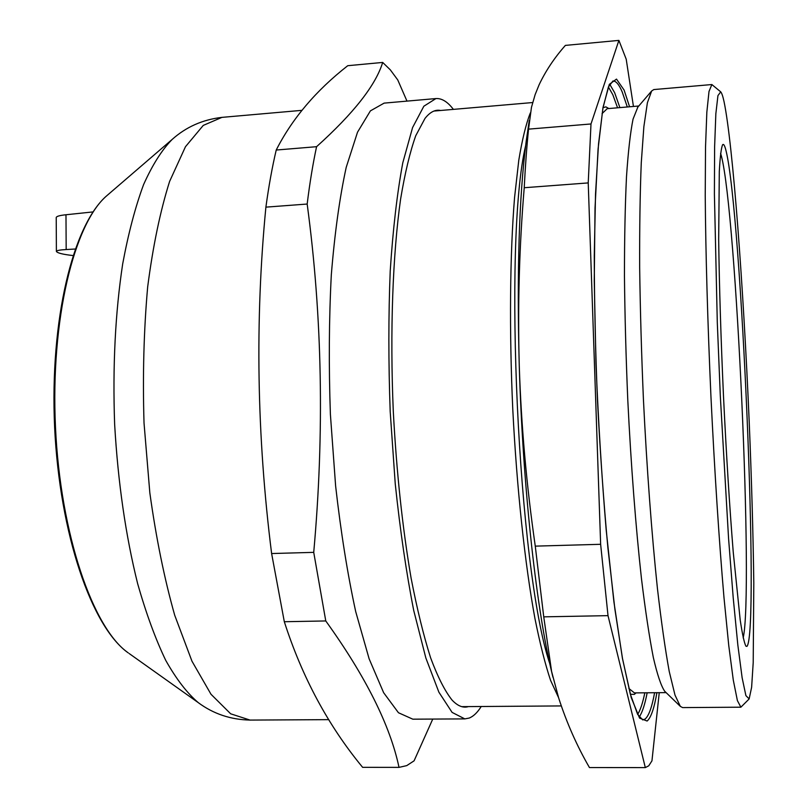 <?xml version="1.0" encoding="UTF-8"?>
<svg xmlns="http://www.w3.org/2000/svg" width="808" height="808" viewBox="0 0 808 808"><rect width="100%" height="100%" fill="white"/><g stroke="black" fill="none" stroke-linecap="round" stroke-linejoin="round"><path stroke-width="1.21" d="M665.095 691.628L664.691 691.234C661.096 685.982 657.298 674.72 653.319 657.449C649.279 636.684 645.329 610.383 641.451 578.528C635.795 527.351 631.008 465.327 627.806 400.465C625.978 357.207 624.857 315.706 624.453 275.972C624.463 238.249 625.139 205.181 626.493 176.76C628.19 151.601 630.381 132.381 633.048 119.109L637.855 107.09M748.814 699.294L740.875 707.192L682.609 707.596L680.326 706.364L675.003 695.092L669.256 671.559C665.277 649.844 661.338 622.18 657.439 588.567C651.743 534.462 646.824 468.65 643.441 399.738C641.481 353.783 640.229 309.747 639.663 267.62C639.522 227.684 640.057 192.769 641.269 162.863L643.865 126.684L647.4 102.717L651.642 91.001L653.803 89.567L711.858 84.547L720.504 91.668M740.875 707.192L737.391 700.587L733.3 680.134L728.755 645.541L723.978 597.486C719.13 541.229 714.535 470.801 710.949 396.587C707.626 322.372 705.647 251.813 705.232 195.354L705.525 147.056L706.838 112.191L709.01 91.445L711.858 84.547M749.147 698.91L745.895 695.607L742.128 677.74L737.835 645.006L733.23 598.001L728.574 538.542L720.322 396.152L717.292 322.432L714.403 193.981L714.615 146.743L715.848 113.756L717.938 95.617L720.706 91.849C721.746 92.96 722.867 96.213 724.039 101.626C732.927 144.319 743.431 286.406 749.168 420.998C751.602 479.689 753.147 533.735 753.803 583.144L753.207 662.611L751.622 687.305L749.147 698.91M726.119 151.116C741.552 213.726 759.601 632.927 746.935 646.38L745.935 646.198C744.249 642.976 742.34 634.23 740.199 619.958L733.25 552.238C729.563 506.404 726.311 454.328 723.483 396.001C720.877 337.673 719.271 285.517 718.676 239.532L719.302 171.468C720.1 157.055 721.19 148.167 722.574 144.804C723.635 143.521 724.816 145.622 726.119 151.116M743.178 637.926C753.611 592.587 736.401 214.069 721.433 156.217L720.595 153.298M659.247 692.678L651.955 760.843L648.753 765.802L645.319 767.6L589.446 767.55C576.892 745.875 566.6 722.605 558.591 697.728L551.601 671.478L543.744 616.847L608.01 615.645L600.637 544.299L535.27 546.137C526.523 485.396 521.18 425.25 519.261 365.711C517.625 305.949 519.281 246.622 524.23 187.729C525.321 166.014 526.765 146.48 528.553 129.139L590.991 123.967L588.224 182.911L600.637 544.299M558.53 697.526L550.622 680.477C545.259 664.54 540.037 643.875 534.936 618.474C524.968 564.095 516.847 488.85 512.797 409.717C509.181 330.512 509.949 253.914 514.575 197.415L518.797 160.166C522.2 139.552 526.038 123.806 530.341 112.928M524.23 187.729L588.224 182.911M528.482 125.705L526.17 141.451C519.079 196.798 516.777 271.559 519.261 365.711C522.655 482.831 535.674 602.99 550.702 667.812L551.601 671.478M633.442 106.454L626.21 59.196L618.898 40.4L565.378 45.4C554.399 57.812 545.642 70.953 539.098 84.8L535.128 94.637L531.462 107.333L528.553 129.139M618.898 40.4L590.991 123.967M608.01 615.645L645.319 767.6M552.914 677.175L550.702 667.812M543.744 616.847L535.27 546.137M399.021 767.378L362.63 767.337C328.22 725.675 302.121 677.134 284.315 621.726L325.776 620.948C365.711 676.498 390.123 725.311 399.021 767.378L406.717 765.63L414.08 760.833L432.755 719.07M406.979 101.111L397.758 79.942L390.325 69.862L382.689 62.438C375.71 85.204 353.672 113.292 316.574 146.692C312.918 163.711 309.787 182.82 307.171 204.04C322.321 316.746 324.503 432.846 313.726 552.359L271.619 553.541L284.315 621.726M271.619 553.541C256.823 436.037 254.914 320.574 265.893 207.141L307.171 204.04M316.574 146.692L276.225 150.036C272.225 166.983 268.781 186.022 265.893 207.141M276.225 150.036C292.142 118.675 315.979 90.567 347.753 65.7L382.689 62.438M453.399 109.383L452.753 108.555C447.188 101.525 441.582 98.192 435.926 98.566L384.123 103.121L370.407 110.868L357.52 132.199L346.218 167.327C339.673 197.354 334.704 233.209 331.31 274.892C329.007 319.14 328.704 365.62 330.391 414.322L335.623 486.002C340.875 532.3 347.561 574.185 355.712 611.636L369.115 658.783L383.638 692.698L398.455 712.737L412.827 719.181L464.832 718.898L469.196 718.06C473.458 716.373 477.467 712.525 481.225 706.505M313.726 552.359L325.776 620.948M435.926 98.566L423.846 106.222L412.585 127.563L402.788 162.812C397.162 193.001 392.971 229.078 390.214 271.034C388.426 315.615 388.426 362.449 390.193 411.535L395.243 483.8C400.152 530.482 406.313 572.71 413.726 610.484L425.856 658.005L438.896 692.204L452.096 712.404L464.832 718.898M468.387 706.596C463.186 708.222 457.752 706.061 452.086 700.112C444.875 691.042 437.704 676.912 430.573 657.712C423.584 635.654 417.09 609.121 411.1 578.134C402.495 527.927 396.556 472.347 393.294 411.393C389.87 331.381 392.728 254.52 400.627 198.97C404.949 173.023 409.989 151.934 415.746 135.724L424.978 118.453C430.068 112.009 435.27 109.343 440.613 110.484M75.195 249.016L66.175 249.551C59.954 249.884 56.691 250.5 56.388 251.399C57.287 253.025 62.822 254.409 72.983 255.55M56.388 251.399L56.227 217.504C56.52 216.312 59.772 215.393 65.983 214.756L93.021 211.918M549.773 663.631C518.251 570.7 502.889 241.158 525.634 145.692M656.894 692.709C654.197 708.333 650.945 717.777 647.117 721.029L639.562 718.12L631.189 697.466L622.433 658.389L613.888 601.718L606.212 530.24C601.718 476.599 598.304 420.958 595.961 363.317L594.264 280.901L595.031 207.818L598.072 149.015L602.99 107.504L609.303 84.375L616.494 79.103L624.079 90.042L629.584 106.787M627.301 106.979L622.251 92.062C619.09 84.547 615.989 80.85 612.949 80.992L608.404 86.981L602.98 107.969L598.536 143.844L595.536 193.708L594.274 255.621C594.345 301.929 595.435 350.682 597.546 401.879C600.213 453.036 603.657 501.677 607.889 547.804L614.908 609.323L622.534 658.692L630.29 694.001L637.643 714.393L642.724 719.928L645.077 719.059C648.774 716.009 651.945 707.232 654.601 692.729M609.727 84.244L614.656 92.718L619.888 107.605M647.158 692.789C644.875 704.626 642.229 712.696 639.209 716.989M637.643 714.393C640.33 710.232 642.724 703.031 644.824 692.81M617.565 107.797L612.828 94.728L608.404 86.971M636.058 692.89L634.341 694.375L630.371 694.284M638.785 106.01L607.212 108.676L602.051 113.615M628.836 688.466L634.442 692.9L666.115 692.628M603.031 107.676L605.889 106.878L608.818 108.545M301.828 110.353L221.947 117.372L203.252 125.412L185.476 146.703L169.619 181.396C160.277 210.939 152.954 246.107 147.672 286.891C143.824 330.149 142.602 375.518 144.026 423.008L149.833 492.86C156.096 537.966 164.388 578.76 174.71 615.252L191.971 661.197L210.999 694.264L230.674 713.807L250.036 720.08C230.684 719.655 213.474 713.878 198.425 702.758C187.274 693.355 176.366 679.235 165.731 660.368C155.419 638.855 146.036 613.221 137.592 583.457C125.644 535.401 117.998 482.376 114.645 424.382C112.585 366.317 115.271 312.817 122.695 263.852C128.341 233.441 135.29 207.04 143.561 184.658C152.399 164.893 161.943 149.813 172.175 139.42L173.104 138.612M199.435 703.465L129.209 653.561M107.828 194.829L106.999 195.546C74.184 223.059 50.379 319.594 55.479 427.139C60.408 534.684 93.082 628.584 128.31 652.925C91.577 627.119 59.691 534.017 54.621 427.18C49.732 320.332 72.821 224.664 106.999 195.546L172.175 139.42C186.123 126.937 202.717 119.594 221.947 117.372M65.983 214.756L66.175 249.551M664.691 691.234L680.326 706.364M637.482 107.525L651.642 91.001M532.654 102.545L433.936 111.06M561.287 705.929L461.701 706.646M526.17 141.451L529.24 120.533M328.795 719.645L250.036 720.08"/></g></svg>
